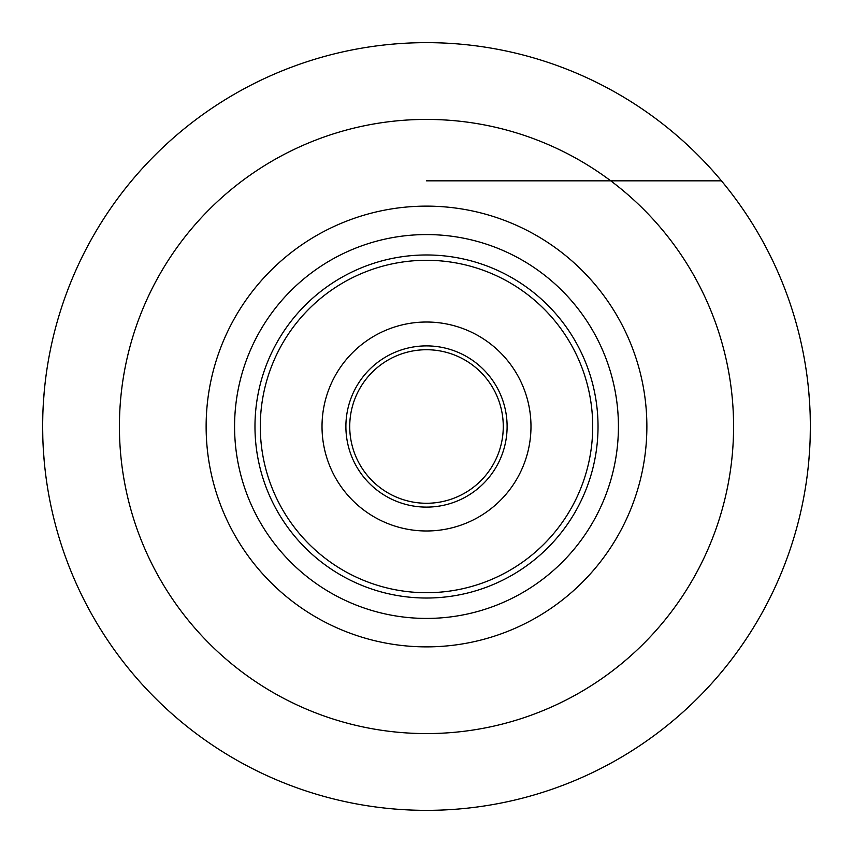 <?xml version="1.0" encoding="UTF-8"?>
<svg xmlns="http://www.w3.org/2000/svg" width="853" height="853" viewBox="0 0 853 853"><rect width="100%" height="100%" fill="white"/><g stroke="black" fill="none" stroke-linecap="round" stroke-linejoin="round"><path stroke-width="1.28" d="M426.5 810.35A383.85 383.85 0 0 1 42.65 426.5A383.85 383.85 0 0 1 426.5 42.65A383.85 383.85 0 0 1 810.35 426.5A383.85 383.85 0 0 1 426.5 810.35M426.5 733.58A307.08 307.08 0 0 1 119.42 426.5A307.08 307.08 0 0 1 426.5 119.42A307.08 307.08 0 0 1 733.58 426.5A307.08 307.08 0 0 1 426.5 733.58M44.185 392.241L43.343 403.394M42.821 414.889L42.661 423.738M42.65 426.5L42.821 438.111M43.343 449.606L44.185 460.759M808.815 460.759L809.657 449.606M810.179 438.111L810.35 426.5M810.339 423.738L810.179 414.889M809.657 403.394L808.815 392.241M426.5 507.108A80.608 80.608 0 0 0 507.108 426.5A80.608 80.608 0 0 0 426.5 345.891A80.608 80.608 0 0 0 345.891 426.5A80.608 80.608 0 0 0 426.5 507.108M426.5 530.982A104.482 104.482 0 0 0 530.982 426.5A104.482 104.482 0 0 0 426.5 322.018A104.482 104.482 0 0 0 322.018 426.5A104.482 104.482 0 0 0 426.5 530.982M426.5 618.425A191.925 191.925 0 0 1 234.575 426.5A191.925 191.925 0 0 1 426.5 234.575A191.925 191.925 0 0 1 618.425 426.5A191.925 191.925 0 0 1 426.5 618.425M721.435 180.836L426.5 180.836M426.5 503.27A76.77 76.77 0 0 0 503.27 426.5A76.77 76.77 0 0 0 426.5 349.73A76.77 76.77 0 0 0 349.73 426.5A76.77 76.77 0 0 0 426.5 503.27M426.5 592.707A166.207 166.207 0 0 0 592.707 426.5A166.207 166.207 0 0 0 426.5 260.293A166.207 166.207 0 0 0 260.293 426.5A166.207 166.207 0 0 0 426.5 592.707M426.5 598.028A171.528 171.528 0 0 0 598.028 426.5A171.528 171.528 0 0 0 426.5 254.972A171.528 171.528 0 0 0 254.972 426.5A171.528 171.528 0 0 0 426.5 598.028M426.5 646.873A220.373 220.373 0 0 0 646.873 426.5A220.373 220.373 0 0 0 426.5 206.127A220.373 220.373 0 0 0 206.127 426.5A220.373 220.373 0 0 0 426.5 646.873"/></g></svg>
